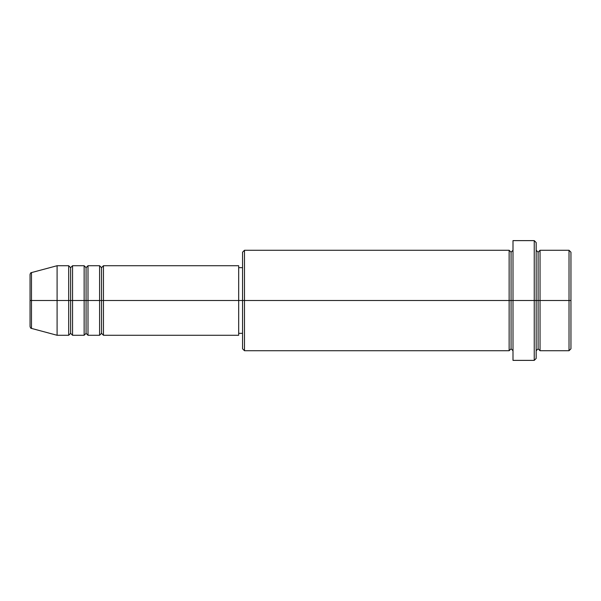<?xml version="1.0" encoding="UTF-8"?>
<svg xmlns="http://www.w3.org/2000/svg" width="601" height="601" viewBox="0 0 601 601"><rect width="100%" height="100%" fill="white"/><g stroke="black" fill="none" stroke-linecap="round" stroke-linejoin="round"><path stroke-width="0.9" d="M30.05 300.5L30.05 326.546L30.05 300.5L31.485 300.5L31.485 328.409L31.485 300.5L30.05 300.5L30.05 274.454L30.05 300.5M536.175 250.271L538.113 252.202L540.044 250.271L540.044 300.5L569.019 300.5L569.019 350.729L569.019 300.5L570.95 300.5L570.95 252.202L570.95 348.798L570.95 300.5L540.044 300.5L540.044 250.271L540.044 300.5L536.175 300.5L536.175 358.451L536.175 300.5L511.068 300.5L511.068 252.202L511.068 300.5L244.479 300.5L244.479 350.729L244.479 300.5L238.68 300.5L238.68 335.275L238.68 300.5L103.455 300.5L103.455 265.725L103.455 300.5L101.524 300.5L101.524 267.663L101.524 300.5L99.593 300.5L99.593 265.725L99.593 300.5L88.001 300.5L88.001 265.725L88.001 300.5L86.071 300.5L86.071 267.663L86.071 300.5L84.14 300.5L84.14 265.725L84.14 300.5L72.548 300.5L72.548 265.725L72.548 300.5L70.617 300.5L70.617 267.663L70.617 300.5L68.687 300.5L68.687 265.725L68.687 300.5L31.485 300.5L31.485 328.409C30.891 328.492 30.418 327.868 30.05 326.546M103.455 335.275L101.524 333.337L99.593 335.275L99.593 300.5L101.524 300.5L101.524 267.663L101.524 333.337L101.524 300.5L101.524 333.337L101.524 300.5L103.455 300.5L103.455 335.275L238.68 335.275M88.001 335.275L86.071 333.337L84.14 335.275L84.14 300.5L86.071 300.5L86.071 267.663L86.071 333.337L86.071 300.5L86.071 333.337L86.071 300.5L88.001 300.5L88.001 335.275L99.593 335.275M72.548 335.275L70.617 333.337L68.687 335.275L68.687 300.5L70.617 300.5L70.617 267.663L70.617 333.337L70.617 300.5L70.617 333.337L70.617 300.5L72.548 300.5L72.548 335.275L84.14 335.275M68.687 265.725L57.095 265.725L31.485 272.591L31.485 300.5L57.095 300.5L57.095 265.725L57.095 335.275L57.095 300.5L68.687 300.5L68.687 265.725L70.617 267.663L72.548 265.725L72.548 300.5L84.14 300.5L84.14 265.725L86.071 267.663L88.001 265.725L88.001 300.5L99.593 300.5L99.593 265.725L101.524 267.663L103.455 265.725L103.455 300.5L238.68 300.5L238.68 265.725L238.68 300.5L242.549 300.5L242.549 348.798L242.549 252.202L242.549 300.5L509.13 300.5L509.13 250.271L509.13 300.5L509.13 250.271L244.479 250.271L244.479 300.5L244.479 250.271L242.549 252.202M512.999 350.729L511.068 348.798L509.13 350.729L509.13 300.5L511.068 300.5L511.068 348.798L511.068 252.202L511.068 300.5L512.999 300.5L512.999 360.382L512.999 240.618L512.999 300.5L534.244 300.5L534.244 360.382L534.244 240.618L534.244 300.5L538.113 300.5L538.113 252.202L538.113 348.798L538.113 300.5L538.113 348.798L538.113 300.5L540.044 300.5L540.044 350.729L569.019 350.729L570.95 348.798M569.019 300.5L569.019 250.271L569.019 300.5M536.175 242.549L536.175 300.5L536.175 242.549L534.244 240.618L512.999 240.618M509.13 300.5L509.13 350.729L509.13 300.5M540.044 300.5L540.044 350.729L540.044 300.5M68.687 300.5L68.687 335.275L68.687 300.5M72.548 300.5L72.548 335.275L72.548 300.5M84.14 300.5L84.14 335.275L84.14 300.5M88.001 300.5L88.001 335.275L88.001 300.5M99.593 300.5L99.593 335.275L99.593 300.5M103.455 300.5L103.455 335.275L103.455 300.5M31.485 300.5L31.485 272.591L31.485 300.5M509.13 350.729L244.479 350.729L242.549 348.798M512.999 360.382L534.244 360.382L536.175 358.451M512.999 250.271L511.068 252.202L509.13 250.271M242.549 333.337L238.68 333.337M68.687 335.275L57.095 335.275L31.485 328.409M84.14 265.725L72.548 265.725M570.95 252.202L569.019 250.271L540.044 250.271M242.549 267.663L238.68 267.663M238.68 265.725L103.455 265.725M99.593 265.725L88.001 265.725M540.044 350.729L538.113 348.798L536.175 350.729M31.485 272.591C30.891 272.508 30.418 273.132 30.05 274.454"/></g></svg>
